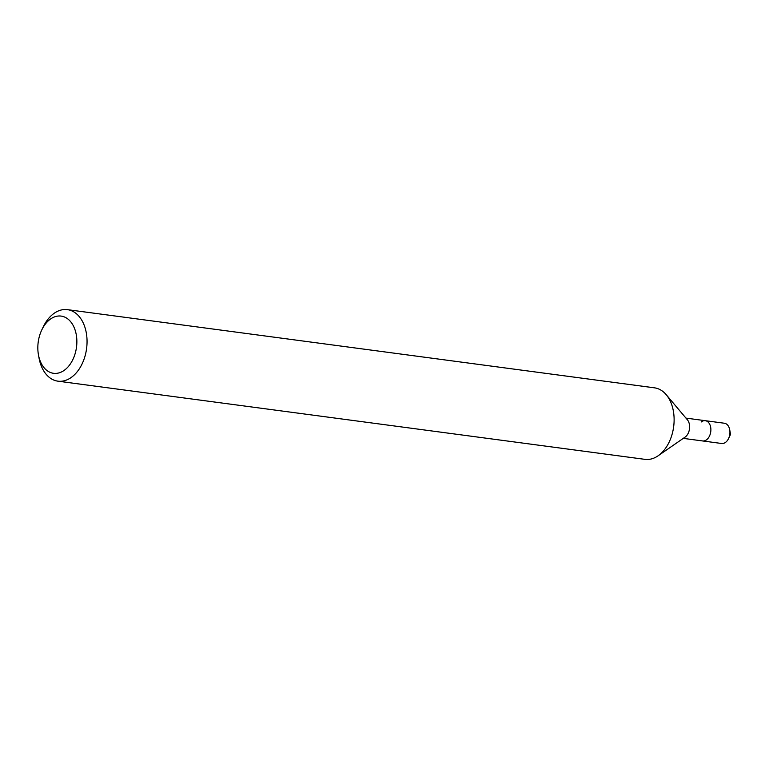 <?xml version="1.0" encoding="UTF-8"?>
<svg xmlns="http://www.w3.org/2000/svg" width="769" height="769" viewBox="0 0 769 769"><rect width="100%" height="100%" fill="white"/><g stroke="black" fill="none" stroke-linecap="round" stroke-linejoin="round"><path stroke-width="1.15" d="M49.456 319.827A28.857 19.312 97.6 0 1 75.199 330.334A28.857 19.312 97.6 0 1 65.23 369.572A28.857 19.312 97.6 0 1 38.45 354.845A28.857 19.312 97.6 0 1 41.766 329.959A28.857 19.312 97.6 0 1 49.456 319.827M41.766 329.959L43.189 326.979A36.076 24.137 97.6 0 1 52.792 314.319A36.076 24.137 97.6 0 1 67.422 309.647A36.076 24.137 97.6 0 1 86.907 337.658A36.076 24.137 97.6 0 1 72.517 376.493A36.076 24.137 97.6 0 1 57.896 381.164A36.076 24.137 97.6 0 1 39.046 358.094L38.45 354.845M67.422 309.647L654.496 387.836A36.076 24.137 97.6 0 1 666.233 394.708A36.076 24.137 97.6 0 1 659.591 454.681A36.076 24.137 97.6 0 1 658.101 455.796A36.076 24.137 97.6 0 1 644.97 459.353L57.896 381.164M666.233 394.708L687.39 419.807A10.218 6.834 97.6 0 1 685.515 436.792A10.218 6.834 97.6 0 1 685.092 437.109L658.101 455.796M701.184 422.008A10.218 6.834 97.6 0 1 705.327 420.691A10.218 6.834 97.6 0 1 710.844 428.621A10.218 6.834 97.6 0 1 706.769 439.628A10.218 6.834 97.6 0 1 702.626 440.954L721.668 443.492A10.218 6.834 97.6 0 0 725.811 442.165A10.218 6.834 97.6 0 0 728.541 438.58A10.218 6.834 97.6 0 0 729.714 429.765A10.218 6.834 97.6 0 0 724.369 423.229L705.327 420.691A10.218 6.834 97.6 0 1 710.844 428.621A10.218 6.834 97.6 0 1 706.769 439.628A10.218 6.834 97.6 0 1 702.626 440.954L683.266 438.368M685.967 418.105L705.327 420.691M728.541 438.58L730.55 434.36L729.714 429.765"/></g></svg>
